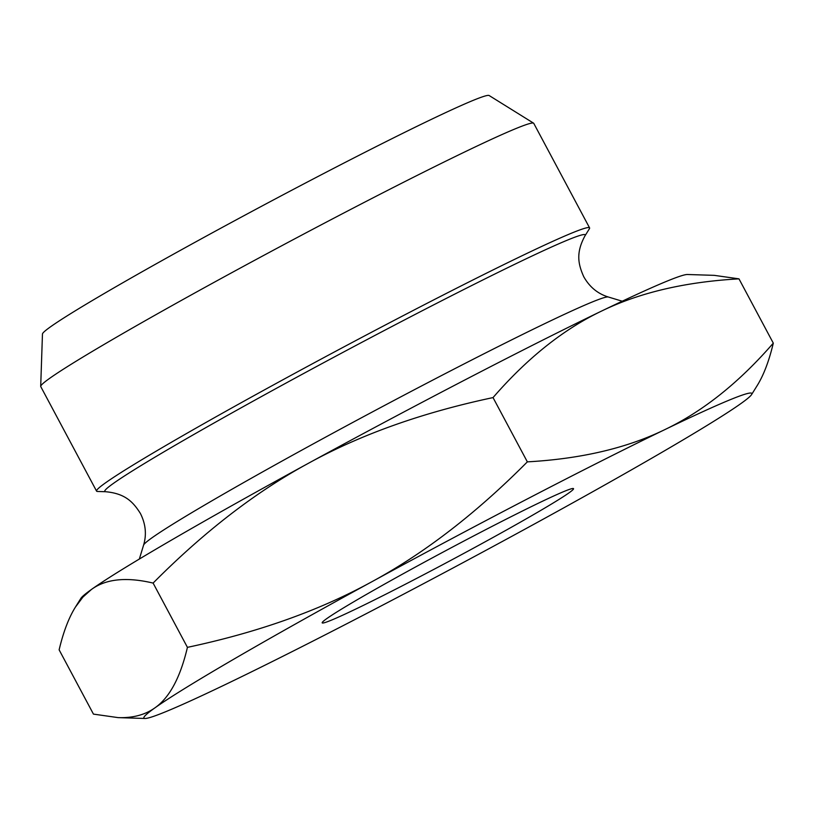 <?xml version="1.0" encoding="UTF-8"?>
<svg xmlns="http://www.w3.org/2000/svg" width="814" height="814" viewBox="0 0 814 814"><rect width="100%" height="100%" fill="white"/><g stroke="black" fill="none" stroke-linecap="round" stroke-linejoin="round"><path stroke-width="1.22" d="M96.571 491.127L40.751 386.589A279.446 10.724 -28.1 0 1 40.7 386.355L42.46 334.025A253.246 9.717 -28.1 0 1 237.932 218.935A253.246 9.717 -28.1 0 1 482.244 96.907A253.246 9.717 -28.1 0 1 489.133 95.523L533.587 123.168A279.446 10.724 -28.1 0 1 533.76 123.352L589.58 227.879A279.446 10.724 -28.1 0 1 589.367 228.805L585.022 235.775A272.314 10.45 151.9 0 0 577.645 236.192A272.314 10.45 151.9 0 0 304.395 373.097A272.314 10.45 151.9 0 0 105.657 491.727L97.446 491.463A279.446 10.724 -28.1 0 1 96.571 491.127A279.446 10.724 -28.1 0 1 309.503 365.344A279.446 10.724 -28.1 0 1 581.807 229.233A279.446 10.724 -28.1 0 1 589.58 227.879M40.7 386.355A279.446 10.724 -28.1 0 1 256.4 259.351A279.446 10.724 -28.1 0 1 525.986 124.705A279.446 10.724 -28.1 0 1 533.587 123.168M601.953 310.887C639.784 292.531 685.459 281.858 738.98 278.856L714.305 275.356L687.454 274.501A344.587 13.228 151.9 0 0 601.953 310.887A344.587 13.228 151.9 0 0 600.59 311.538A344.587 13.228 151.9 0 0 310.205 462.311A344.587 13.228 151.9 0 0 306.949 464.092A344.587 13.228 151.9 0 0 91.982 589.071A344.587 13.228 151.9 0 0 91.463 589.448A344.587 13.228 151.9 0 0 80.861 598.392L75.427 607.081C68.814 617.673 63.38 631.918 59.127 649.837L93.447 714.112L118.132 717.622C132.763 718.101 144.973 714.885 154.752 707.976A344.587 13.228 151.9 0 0 144.973 718.477A344.587 13.228 151.9 0 0 153.48 716.391A344.587 13.228 151.9 0 0 230.474 682.091A344.587 13.228 151.9 0 0 231.837 681.43A344.587 13.228 151.9 0 0 522.222 530.657A344.587 13.228 151.9 0 0 525.478 528.886A344.587 13.228 151.9 0 0 740.445 403.897A344.587 13.228 151.9 0 0 740.964 403.53A344.587 13.228 151.9 0 0 751.576 394.587A344.587 13.228 151.9 0 0 665.241 429.416A344.587 13.228 151.9 0 0 663.878 430.077A344.587 13.228 151.9 0 0 373.494 580.85A344.587 13.228 151.9 0 0 370.238 582.621A344.587 13.228 151.9 0 0 155.281 707.61A344.587 13.228 151.9 0 0 154.752 707.976M306.949 464.092C254.945 492.521 203.663 532.183 153.103 583.078C126.77 576.841 106.4 578.835 91.982 589.071M91.463 589.448L82.906 597.1L75.427 607.081M155.27 707.61C169.678 697.364 180.403 677.279 187.423 647.354C257.255 632.549 318.193 610.968 370.238 582.621M153.103 583.078L187.423 647.354M600.59 311.538C562.871 329.751 527.014 358.435 493.03 397.588C423.188 412.393 362.25 433.964 310.205 462.311M373.494 580.85C425.498 552.411 476.78 512.759 527.35 461.864C580.647 458.872 626.159 448.28 663.878 430.077M493.03 397.588L527.35 461.864M665.241 429.416C703.154 411.212 739.173 382.448 773.3 343.142C769.047 361.05 763.613 375.305 757 385.887L751.576 394.587M738.98 278.856L773.3 343.142M569.566 489.346A142.46 5.464 -28.1 0 1 573.331 488.522A142.46 5.464 -28.1 0 1 450.437 560.581A142.46 5.464 -28.1 0 1 322.191 622.618A142.46 5.464 -28.1 0 1 433.14 557.437A142.46 5.464 -28.1 0 1 569.566 489.346M585.022 235.775C575.803 252.747 578.042 263.97 583.77 276.76C589.57 287.006 597.751 293.752 608.312 296.998A263.614 10.124 151.9 0 0 601.332 298.524A263.614 10.124 151.9 0 0 348.901 424.532A263.614 10.124 151.9 0 0 143.579 545.146C146.754 534.564 145.696 524.013 140.415 513.492C132.967 501.617 124.898 493.508 105.657 491.727M143.579 545.146L139.336 559.045M608.312 296.998L622.232 301.211M144.973 718.477L118.132 717.622"/></g></svg>
